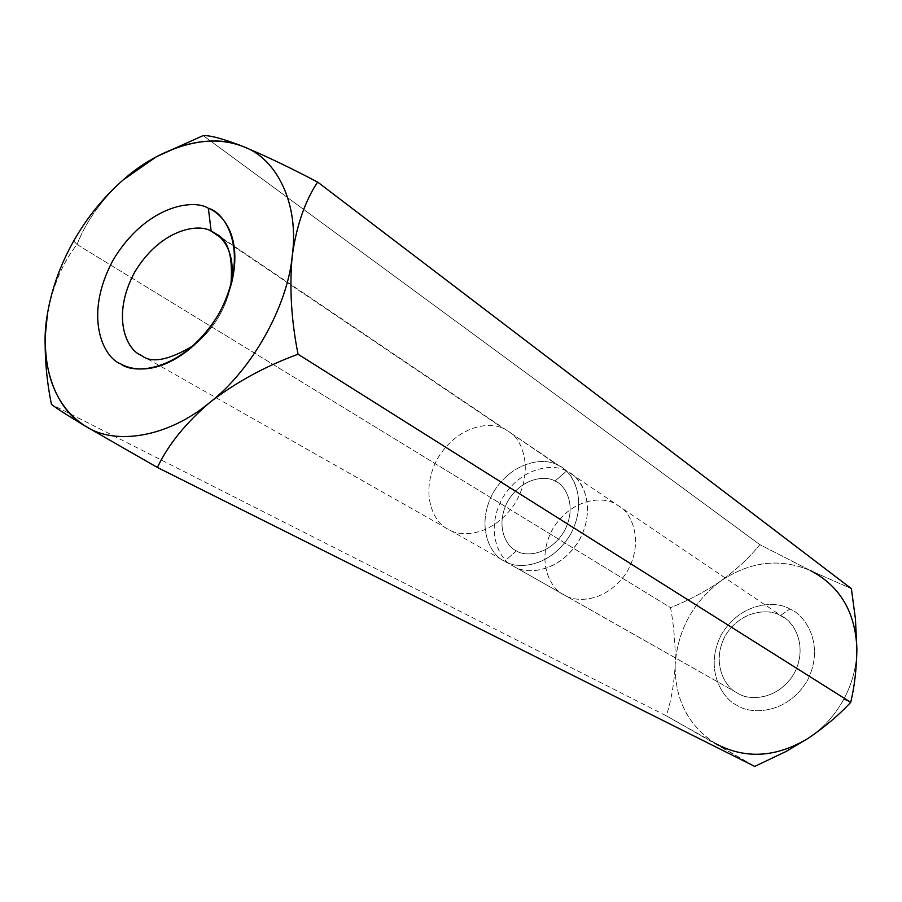 <?xml version="1.0" encoding="UTF-8"?>
<svg xmlns="http://www.w3.org/2000/svg" width="902" height="902" viewBox="0 0 902 902"><rect width="100%" height="100%" fill="white"/><g stroke="black" fill="none" stroke-linecap="round" stroke-linejoin="round"><path stroke-width="0.68" stroke-dasharray="4.51 3.38" d="M716.323 743.981C688.553 726.29 674.831 699.952 675.158 664.954C674.831 699.952 688.553 726.29 716.323 743.981L666.296 715.805L51.437 404.355L666.296 715.805C671.246 700.606 674.189 683.648 675.158 664.954C677.65 630.036 693.007 601.938 721.239 580.696C750.678 561.179 780.523 557.853 810.751 570.718C780.523 557.853 750.678 561.179 721.239 580.696C693.007 601.938 677.65 630.036 675.158 664.954C675.598 645.753 674.065 626.664 670.558 607.666C688.553 600.461 705.443 591.475 721.239 580.696C736.731 569.433 749.596 557.413 759.845 544.639L203.187 135.593L759.845 544.639L810.751 570.718L851.387 588.656L810.751 570.718L759.845 544.639C749.596 557.413 736.731 569.433 721.239 580.696C705.443 591.475 688.553 600.461 670.558 607.666L77.02 244.465L73.739 240.913L77.02 244.465C62.836 262.369 52.992 285.438 47.479 313.682C52.992 285.427 62.836 262.358 77.02 244.465L670.558 607.666C674.065 626.664 675.598 645.753 675.158 664.954C674.189 683.648 671.246 700.606 666.296 715.805L754.715 766.407L716.323 743.981C745.864 759.439 776.588 757.477 808.496 738.118C823.222 728.185 834.981 715.252 843.765 699.298L850.721 702.342L843.765 699.298C852.334 683.254 856.72 666.477 856.9 648.978C856.708 666.499 852.334 683.265 843.765 699.298C834.981 715.241 823.244 728.173 808.53 738.095M219.93 237.091L504.173 429.036C492.819 421.516 458.836 423.478 437.639 458.408C418.359 494.488 435.023 523.994 448.035 529.124L448.576 529.429C459.174 536.837 490.575 537.761 513.802 505.312C535.709 471.137 521.908 437.876 508.514 431.528L561.923 467.619C575.025 473.888 588.814 506.067 567.877 538.697C545.642 569.647 515.065 568.429 504.646 561.191L504.117 560.897C491.387 555.824 474.768 527.219 493.146 492.661C513.43 459.242 546.533 457.776 557.673 465.15L508.514 431.528C521.908 437.876 535.709 471.137 513.802 505.312C490.575 537.761 459.174 536.837 448.576 529.429L448.035 529.124C435.023 523.994 418.359 494.488 437.639 458.408C458.836 423.478 492.819 421.516 504.173 429.036L211.147 231.16M564.449 595.072L563.93 594.779C551.528 589.795 535.044 562.205 552.475 529.282C571.767 497.464 603.866 496.472 614.747 503.688L618.896 506.101C631.671 512.291 645.37 543.263 625.469 574.247C604.306 603.607 574.653 602.119 564.449 595.072L513.892 566.422C524.288 573.638 554.73 574.901 576.784 544.199C597.564 511.829 583.786 479.83 570.729 473.561L566.49 471.115C555.395 463.752 522.438 465.15 502.313 498.321C484.081 532.631 500.678 561.078 513.362 566.14L564.449 595.072C574.653 602.119 604.306 603.607 625.469 574.247C645.37 543.263 631.671 512.291 618.896 506.101L614.747 503.688C603.866 496.472 571.767 497.464 552.475 529.282C535.044 562.205 551.528 589.795 563.93 594.779L737.498 693.108C726.2 688.452 710.494 664.019 725.185 635.876C741.602 608.76 770.443 608.929 780.388 615.547L784.176 617.78C795.812 623.564 808.914 650.838 792.012 677.041C773.961 701.846 747.363 699.76 737.971 693.367L564.449 595.072M45.224 337.1L47.468 313.795M123.236 179.87L158.064 155.854M77.02 244.465C86.13 221.317 101.52 199.804 123.168 179.915C101.531 199.793 86.141 221.317 77.02 244.465M810.751 570.718C840.112 586.199 855.491 612.289 856.9 648.978M789.87 609.042C777.434 600.777 741.252 600.879 721.217 634.873C703.447 670.073 723.404 699.828 737.34 705.409C749.235 714.237 786.589 715.624 807.561 680.266C825.792 643.498 803.885 613.867 789.87 609.042C803.885 613.867 825.792 643.498 807.561 680.266C786.589 715.624 749.235 714.237 737.34 705.409C723.404 699.828 703.447 670.073 721.217 634.873C741.252 600.879 777.434 600.777 789.87 609.042L780.388 615.547C770.409 608.839 741.14 608.839 724.892 636.395C710.494 664.932 726.719 688.936 737.971 693.367C747.589 700.437 777.625 701.418 794.493 672.971C809.184 643.408 791.685 619.494 780.388 615.547L789.87 609.042M47.479 313.682L45.213 337.359M160.342 154.614L140.949 166.318L123.191 179.904M554.967 481.07C546.883 475.568 522.326 476.651 507.634 501.433C494.476 527.016 507.195 547.413 516.451 550.84C524.254 556.647 549.341 556.308 564.528 530.804C577.957 504.387 564.28 484.115 554.967 481.07L566.49 471.115C579.253 475.185 598.24 502.888 579.839 539.182C558.969 574.213 524.513 574.45 513.892 566.422C501.241 561.63 484.047 533.713 501.963 498.964C521.908 465.274 555.361 463.651 566.49 471.115L554.967 481.07C564.28 484.115 577.957 504.387 564.528 530.804C549.341 556.308 524.254 556.647 516.451 550.84C507.195 547.413 494.476 527.016 507.634 501.433C522.326 476.651 546.883 475.568 554.967 481.07M516.451 550.84L504.646 561.191C515.29 569.241 549.916 568.948 570.955 533.634C589.502 497.07 570.47 469.22 557.673 465.15C546.488 457.664 512.888 459.366 492.785 493.304C474.734 528.313 491.951 556.376 504.646 561.191L516.451 550.84M193.986 345.252C212.861 329.997 225.128 310.198 230.788 285.855L229.92 289.745C224.17 310.987 213.222 328.644 197.087 342.737L193.986 345.252M140.656 354.993L504.117 560.897M215.781 233.765L561.923 467.619M737.498 693.108L513.362 566.14M784.176 617.78L570.729 473.561M229.92 289.745L231.961 281.469M197.087 342.737L190.581 348.251"/><path stroke-width="1.35" d="M47.468 313.795L47.49 313.67C51.673 288.843 60.423 264.59 73.739 240.913C87.19 217.326 103.674 196.986 123.191 179.904L123.236 179.87M158.064 155.854L203.187 135.593C210.335 135.277 223.673 138.919 243.179 146.541C264.207 155.234 289.012 167.084 317.617 182.069C304.989 201.078 296.532 225.635 292.259 255.717C289.317 287.208 291.245 320.041 298.043 354.227L850.721 702.342C839.063 714.925 824.992 726.854 808.496 738.118L808.53 738.095M856.9 648.978L856.9 649.012C856.573 668.844 854.51 686.636 850.721 702.342L298.043 354.227C291.245 320.041 289.317 287.208 292.259 255.717C296.532 225.635 304.989 201.078 317.617 182.069L851.387 588.656L317.617 182.069C289.012 167.084 264.207 155.234 243.179 146.541C277.264 158.583 299.317 204.517 292.259 255.717C287.625 306.139 251.951 369.876 210.053 402.247C185.609 423.128 168.054 444.866 157.41 467.462L754.715 766.407L786.014 751.513L808.496 738.118C824.992 726.854 839.063 714.925 850.721 702.342C854.51 686.636 856.573 668.844 856.9 648.978L855.434 618.941L851.387 588.656L855.434 618.941L856.9 648.978C855.491 612.289 840.112 586.199 810.751 570.718M716.323 743.981C745.864 759.439 776.588 757.477 808.496 738.118L786.014 751.513L754.715 766.407L157.41 467.462C168.054 444.866 185.609 423.128 210.053 402.247C235.749 382.369 265.075 366.37 298.043 354.227C265.075 366.37 235.749 382.369 210.053 402.247C168.888 436.929 115.546 446.039 85.543 426.263C67.639 415.506 56.274 408.211 51.437 404.355C46.836 381.591 44.762 359.176 45.224 337.1M157.41 467.462L85.543 426.263C58.078 408.527 44.649 378.412 45.258 335.916L47.479 313.682C38.809 360.732 53.906 408.809 85.543 426.263L157.41 467.462M45.258 335.916L45.213 337.359C44.784 359.346 46.859 381.681 51.437 404.355C56.274 408.211 67.639 415.506 85.543 426.263C115.546 446.039 168.888 436.929 210.053 402.247C251.951 369.876 287.625 306.139 292.259 255.717C299.317 204.517 277.264 158.583 243.179 146.541C210.222 131.951 159.733 146.992 123.191 179.904L156.26 156.824C188.484 140.092 217.461 136.664 243.179 146.541C223.673 138.919 210.335 135.277 203.187 135.593L156.26 156.824M123.191 179.904C103.674 196.986 87.19 217.326 73.739 240.913C60.423 264.59 51.673 288.843 47.479 313.682M211.147 231.16C221.824 235.557 237.012 251.635 230.788 285.855C233.336 256.89 228.341 239.526 215.781 233.765L211.147 231.16L208.373 208.294C226.188 212.635 250.666 253.203 219.333 313.05C184.391 371.184 134.601 375.311 120.699 363.878C103.302 357.643 83.074 316.162 112.953 260.351C145.425 205.87 193.141 198.395 208.373 208.294C193.141 198.395 145.425 205.87 112.953 260.351C83.074 316.162 103.302 357.643 120.699 363.878C132.605 370.823 158.481 374.612 190.581 348.251C210.921 330.493 224.711 308.225 231.961 281.469C242.424 235.546 222.219 213.616 208.373 208.294L211.147 231.16C199.049 223.211 161.232 228.488 134.996 271.615C110.743 315.948 126.641 349.807 140.656 354.993L141.231 355.309C151.299 363.709 168.888 360.349 193.986 345.252C168.888 360.349 151.299 363.709 141.231 355.309C127.227 350.438 110.585 317.301 134.522 272.449C160.612 228.691 199.015 223.087 211.147 231.16L219.93 237.091"/></g></svg>
